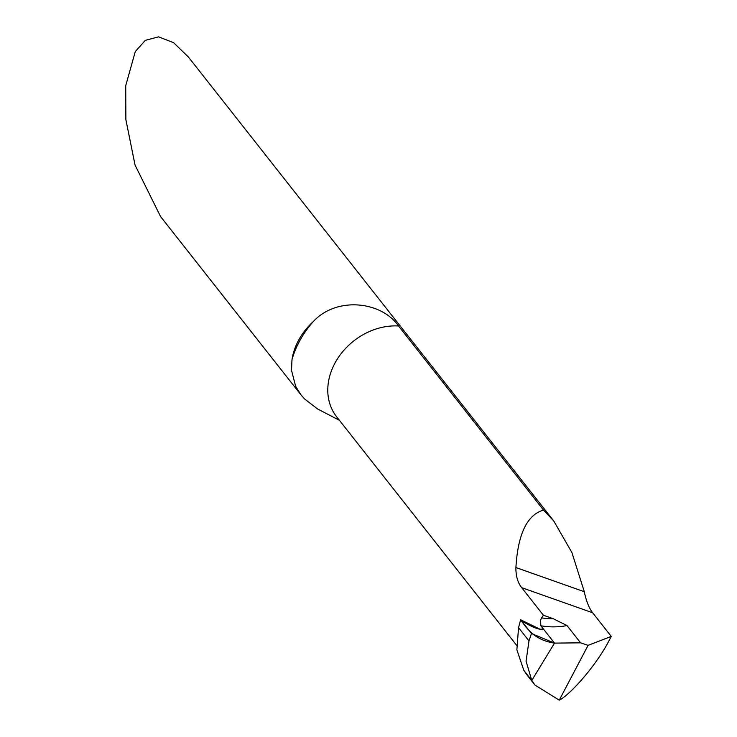 <?xml version="1.0" encoding="UTF-8"?>
<svg xmlns="http://www.w3.org/2000/svg" width="737" height="737" viewBox="0 0 737 737"><rect width="100%" height="100%" fill="white"/><g stroke="black" fill="none" stroke-linecap="round" stroke-linejoin="round"><path stroke-width="1.11" d="M553.33 618.748L567.02 625.575A75.358 61.272 -38.2 0 1 540.838 625.741L540.553 620.176L541.64 617.864A69.324 56.371 141.8 0 0 553.33 618.748L543.409 615.238A60.287 49.02 141.8 0 0 541.64 617.864M543.409 615.238L521.695 587.665C517.715 582.608 515.789 575.901 515.909 567.536C517.899 534.03 527.102 514.877 543.51 510.078L398.533 325.984C381.195 301.018 336.376 296.329 313.05 321.793A60.287 49.02 141.8 0 0 299.019 339.471A60.287 49.02 141.8 0 0 291.99 359.638L291.52 370.343L295.648 386.308L300.972 394.848L304.565 398.929L317.592 408.98L339.435 420.311M542.146 629.665L542.819 628.256L542.487 629.619L542.819 628.256L554.528 643.115L531.773 680.444L523.786 670.302L516.867 649.767L518.544 627.657L520.617 619.743L540.451 629.444L543.086 629.251M540.838 625.741L554.528 643.115L531.469 633.525L528.982 640.904L526.061 661.181L531.773 680.444L534.933 685.042L559.254 700.15L560.839 699.33C574.215 690.707 596.85 663.493 607.961 642.692L611.277 636.418L592.649 612.769C588.918 607.85 586.136 600.839 584.303 591.728L571.912 552.547L553.68 520.866L543.51 510.078M553.68 520.866L188.405 57.035L173.656 42.709L158.593 36.85L145.309 40.342L135.267 51.627L125.723 85.695L125.87 119.606L135.055 165.079L160.574 216.577L300.972 394.848M559.254 700.15L588.071 645.363L611.277 636.418M588.071 645.363L580.599 642.83L567.02 625.575M580.599 642.83L554.528 643.115L531.773 680.444L523.786 670.302L527.195 675.212M531.469 633.525L520.617 619.743C525.969 624.184 541.52 631.968 542.819 628.256L554.528 643.115C534.832 640.278 526.669 628.431 520.617 619.743M516.526 645.188L336.662 416.792A60.287 49.02 -38.2 0 1 338.615 357.086A60.287 49.02 -38.2 0 1 398.533 325.984M291.99 359.638A90.43 73.525 -38.2 0 1 313.05 321.793M515.909 567.536L584.303 591.728M521.695 587.665L592.649 612.769M518.544 627.657L528.982 640.904M534.822 684.903L527.093 675.092"/></g></svg>
